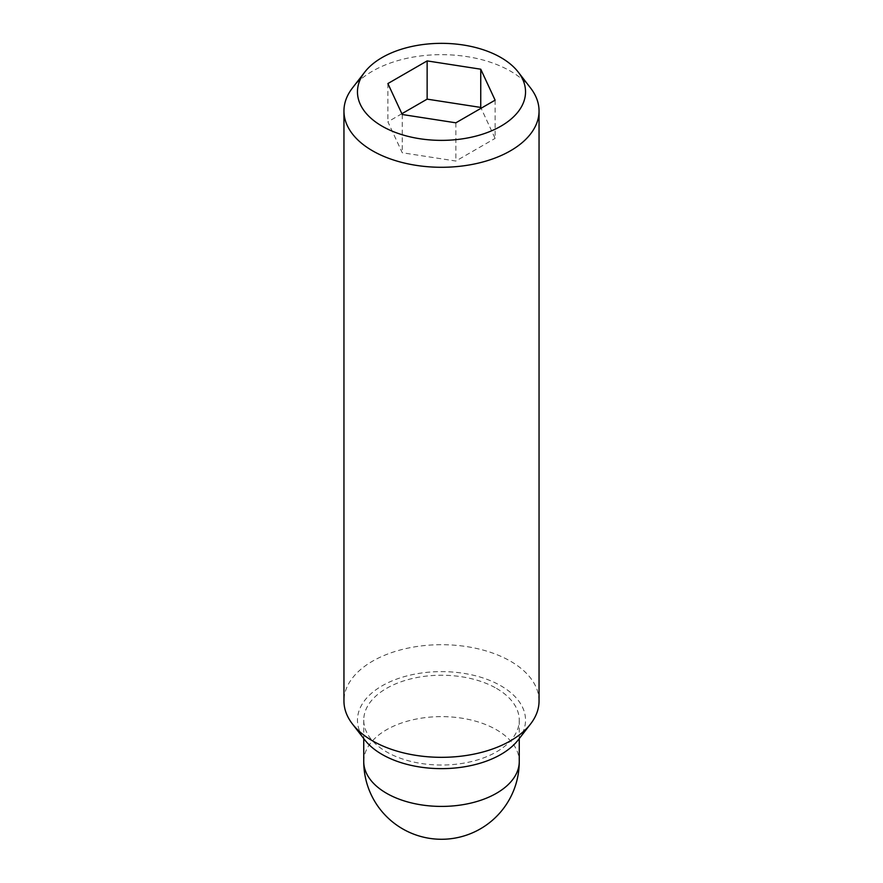 <?xml version="1.0" encoding="UTF-8"?>
<svg xmlns="http://www.w3.org/2000/svg" width="883" height="883" viewBox="0 0 883 883"><rect width="100%" height="100%" fill="white"/><g stroke="black" fill="none" stroke-linecap="round" stroke-linejoin="round"><path stroke-width="0.66" stroke-dasharray="4.42 3.31" d="M496.478 688.387A77.759 44.89 180 0 1 519.259 720.131A77.759 44.89 180 0 1 471.257 761.61A77.759 44.89 180 0 1 386.522 751.875A77.759 44.89 180 0 1 363.741 720.131A77.759 44.89 180 0 1 411.743 678.652A77.759 44.89 180 0 1 496.478 688.387M530.551 87.98A97.549 56.313 0 0 0 510.473 71.148A97.549 56.313 0 0 0 352.449 87.98M539.049 701.014A97.549 56.313 0 0 0 510.473 661.19A97.549 56.313 0 0 0 404.171 648.983A97.549 56.313 0 0 0 343.951 701.014M518.211 739.932A84.028 48.51 0 0 0 500.915 685.826A84.028 48.51 0 0 0 393.851 680.175A84.028 48.51 0 0 0 364.789 739.932M495.109 100.154L495.109 138.388L481.114 108.234M401.886 113.719L387.891 121.799L402.251 152.748L455.86 161.037L495.109 138.388M387.891 83.565L387.891 121.799M402.251 114.514L402.251 152.748M455.86 122.814L455.86 161.037M363.741 761.521A77.759 44.89 180 0 1 411.743 720.042A77.759 44.89 180 0 1 496.478 729.777A77.759 44.89 180 0 1 519.259 761.521M519.259 720.131L519.259 738.585M363.741 720.131L363.741 738.585"/><path stroke-width="1.32" d="M364.789 72.053L352.449 87.98A97.549 56.313 0 0 0 343.951 110.971A97.549 56.313 0 0 0 372.527 150.794A97.549 56.313 0 0 0 478.829 163.002A97.549 56.313 0 0 0 539.049 110.971A97.549 56.313 0 0 0 530.551 87.98L518.211 72.053A84.028 48.51 0 0 0 500.915 57.55A84.028 48.51 0 0 0 364.789 72.053A84.028 48.51 0 0 0 382.085 126.17A84.028 48.51 0 0 0 489.149 131.821A84.028 48.51 0 0 0 518.211 72.053M343.951 110.971L343.951 701.014A97.549 56.313 0 0 0 352.449 724.005A97.549 56.313 0 0 0 372.527 740.837A97.549 56.313 0 0 0 530.551 724.005A97.549 56.313 0 0 0 539.049 701.014L539.049 110.971M352.449 724.005L364.789 739.932A84.028 48.51 0 0 0 382.085 754.435A84.028 48.51 0 0 0 518.211 739.932L530.551 724.005M481.114 108.234L480.749 107.428L427.14 99.139L401.886 113.719M480.749 69.205L495.109 100.154L455.86 122.814L402.251 114.514L387.891 83.565L427.14 60.905L480.749 69.205L480.749 107.428M427.14 60.905L427.14 99.139M519.259 761.521A77.759 44.89 180 0 1 471.257 803A77.759 44.89 180 0 1 386.522 793.265A77.759 44.89 180 0 1 363.741 761.521A77.759 77.759 0 0 0 402.626 828.861A77.759 77.759 0 0 0 519.259 761.521L519.259 738.585M363.741 738.585L363.741 761.521"/></g></svg>

